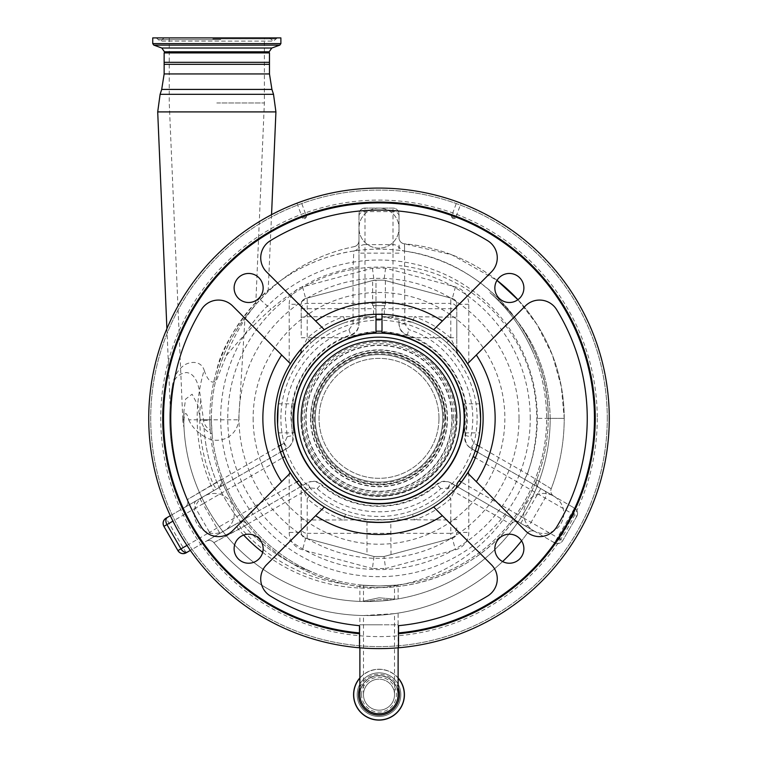 <?xml version="1.0" encoding="UTF-8"?>
<svg xmlns="http://www.w3.org/2000/svg" width="758" height="758" viewBox="0 0 758 758"><rect width="100%" height="100%" fill="white"/><g stroke="black" fill="none" stroke-linecap="round" stroke-linejoin="round"><path stroke-width="0.57" stroke-dasharray="3.79 2.84" d="M379 675.549A19.121 19.121 0 0 1 398.121 694.669A19.121 19.121 0 0 0 379 675.549A19.121 19.121 0 0 0 359.879 694.669A19.121 19.121 0 0 1 379 675.549A19.121 19.121 0 0 1 398.121 694.669A19.121 19.121 0 0 1 379 713.79M502.601 561.555A197.232 197.232 0 0 1 383.719 614.871L374.281 615.439A197.232 197.232 0 0 1 213.86 542.652A197.232 197.232 0 0 0 364.124 615.553L359.879 615.449L359.879 624.791L379 624.791L359.879 624.791L359.879 647.825M344.956 584.086A167.196 167.196 0 0 1 240.892 528.136L237.889 522.935L206.195 541.24A6.007 6.007 0 0 1 213.86 542.652L247.231 524.479A169.195 169.195 0 0 0 344.956 584.086C405.71 597.257 472.594 573.095 510.93 524.28L447.77 488L440.805 488.664C406.961 519.543 351.001 519.562 317.147 488.578L310.193 487.915L238.514 529.397L213.86 542.652A197.232 197.232 0 0 0 364.124 615.553L374.281 615.439M364.124 615.553L393.876 613.734A197.232 197.232 0 0 0 527.246 533.31A197.232 197.232 0 0 1 521.561 540.842M383.719 614.871L393.876 613.734A197.232 197.232 0 0 0 527.246 533.31A6.007 6.007 0 0 1 535.129 531.614L519.04 522.319A6.007 6.007 0 0 0 511.337 523.778L510.93 524.28M398.121 647.825L398.121 624.791L363.48 624.791L398.121 624.791L398.121 613.108L393.876 613.734M243.65 535.072A169.811 169.811 0 0 1 238.514 529.397A6.007 0.512 60 0 0 235.122 524.536L306.857 483.121C311.794 480.591 316.446 481.055 320.814 484.495C352.697 513.64 405.369 513.592 437.224 484.514C441.563 481.074 446.216 480.619 451.171 483.14L535.129 531.614A6.007 6.007 0 0 0 527.246 533.31A6.007 6.007 0 0 1 535.129 531.614A6.007 6.007 0 0 0 527.246 533.31M310.193 487.915A6.007 0.493 60 0 0 306.857 483.121L307.312 482.855A6.007 1.251 -120 0 1 307.161 482.893L301.21 486.38M206.195 541.24A6.007 6.007 0 0 1 213.86 542.652A6.007 6.007 0 0 0 206.195 541.24L235.122 524.536M262.685 552.355A169.811 169.811 0 0 0 503.047 519.95A6.007 0.521 120 0 1 506.467 515.061M447.77 488A6.007 0.512 120 0 1 451.171 483.14L450.688 482.855A6.007 1.251 -60 0 0 450.839 482.893L455.34 485.414A101.619 101.619 0 0 1 302.66 485.414L298.841 480.809M247.231 524.479L246.663 523.778A6.007 6.007 0 0 0 238.959 522.319C241.887 520.935 244.455 521.419 246.663 523.778A169.195 169.195 0 0 1 221.526 480.24L221.942 482.429A6.007 6.007 0 0 0 221.526 480.24L221.203 479.397L187.292 499.655A197.232 197.232 0 0 1 172.331 386.542L170.209 404.952L171.678 390.891A197.232 197.232 0 0 0 187.292 499.655L278.707 446.32M203.523 420.302L209.814 420.302L210.203 430.042A13.436 13.436 0 0 1 203.523 420.302L200.794 400.044C199.648 389.659 197.175 373.514 186.326 372.548C177.4 373.817 172.521 379.929 171.678 390.891A197.232 197.232 0 0 0 187.292 499.655A6.007 6.007 0 0 1 184.829 507.329L218.939 487.64L166.097 518.14L186.127 552.828L224.273 530.799A20.021 20.021 0 0 1 194.238 513.46A20.021 20.021 0 0 1 214.258 493.43A20.021 20.021 0 0 1 234.288 513.46A20.021 20.021 0 0 1 214.258 533.48A20.021 20.021 0 0 1 204.253 496.12A20.021 20.021 0 0 1 234.288 513.46A20.021 20.021 0 0 1 224.273 530.799L237.889 522.935M218.939 487.64A6.007 6.007 0 0 0 221.942 482.429L218.939 487.64M477.502 452.09L574.555 508.135L554.534 542.813L519.04 522.319C516.331 520.86 513.763 521.352 511.337 523.778A169.195 169.195 0 0 0 536.475 480.24A6.007 6.007 0 0 0 539.061 487.64L553.814 496.149A6.007 6.007 0 0 1 551.199 488.806L536.636 479.833C544.32 459.983 548.176 439.488 548.195 418.35A169.195 169.195 0 0 1 379 587.545A169.195 169.195 0 0 1 209.805 418.35A169.195 169.195 0 0 1 379 249.145A169.195 169.195 0 0 1 548.195 418.35C549.815 337.149 485.035 261.756 404.611 251.097L404.497 243.83L451.777 254.773L497.002 280.375A175.202 175.202 0 0 0 404.497 243.83L404.838 323.941L408.894 329.635C452.507 343.355 480.733 391.962 470.794 436.779L473.693 443.136L477.047 445.069M280.943 445.031L284.345 443.079L287.254 436.722L285.425 418.35C284.923 379.18 311.604 341.811 348.993 329.692L353.048 323.988L353.02 267.46L353.863 251.021A6.007 6.007 0 0 0 358.979 245.09L358.979 228.12A20.021 20.021 0 0 0 379 248.15A20.021 20.021 0 0 0 399.021 228.12A20.021 20.021 0 0 1 379 248.15A20.021 20.021 0 0 1 358.979 228.12A20.021 20.021 0 0 1 379 208.099A20.021 20.021 0 0 1 399.021 228.12A20.021 20.021 0 0 0 379 208.099A20.021 20.021 0 0 0 358.979 228.12L358.979 214.107A6.007 6.007 0 0 1 364.986 208.099L393.014 208.099A6.007 6.007 0 0 1 399.021 214.107L399.021 237.841C399.305 241.243 401.134 243.242 404.497 243.83A6.007 6.007 0 0 1 399.021 237.841L399.021 214.107A6.007 6.007 0 0 0 393.014 208.099L364.986 208.099A6.007 6.007 0 0 0 358.979 214.107L358.979 323.476C358.695 329.01 355.966 332.809 350.802 334.865C315.584 346.254 290.428 381.454 290.911 418.35L292.626 435.661C293.431 441.137 291.508 445.401 286.846 448.433L184.829 507.329A6.007 6.007 0 0 0 187.832 502.128A6.007 6.007 0 0 1 184.829 507.329M563.763 513.46A20.021 20.021 0 0 1 543.742 533.48A20.021 20.021 0 0 1 523.712 513.46A20.021 20.021 0 0 1 543.742 493.43A20.021 20.021 0 0 1 563.763 513.46A20.021 20.021 0 0 1 533.727 530.799A20.021 20.021 0 0 1 523.712 513.46A20.021 20.021 0 0 1 553.747 496.12A20.021 20.021 0 0 1 563.763 513.46M209.814 420.302L209.805 418.35C209.814 401.911 212.155 385.85 216.807 370.15C224.188 332.497 267.991 288.381 268.18 290.494A169.195 169.195 0 0 1 280.687 280.64C299.666 266.788 327.807 254.461 353.863 251.021A169.195 169.195 0 0 1 404.137 251.021L404.611 251.097M271.554 214.685L268.133 291.517A175.202 175.202 0 0 1 354.166 246.644C357.16 245.819 358.761 243.858 358.979 240.75L358.979 323.476A6.007 0.521 180 0 1 353.048 323.988M358.979 266.939L353.02 267.46C332.165 272.539 317.782 277.618 309.851 282.677C296.53 289.3 283.558 298.169 270.938 309.264C255.939 322.368 241.044 337.85 226.263 355.691L216.807 379.644C210.8 387.205 205.664 375.172 204.158 370.141A169.811 169.811 0 0 0 210.961 485.376A6.007 0.521 -120 0 1 213.481 490.786M166.902 328.678L170.171 405.539L171.678 390.891M172.331 386.542C173.44 377.901 176.87 371.193 182.631 366.398C187.491 361.907 200.51 359.112 204.158 370.141M609.271 418.35A230.271 230.271 0 0 0 379 188.079A230.271 230.271 0 0 0 148.729 418.35A230.271 230.271 0 0 0 379 648.621A230.271 230.271 0 0 0 609.271 418.35A230.271 230.271 0 0 0 379 188.079A230.271 230.271 0 0 0 148.729 418.35A230.271 230.271 0 0 0 379 648.621A230.271 230.271 0 0 0 459.822 202.727L458.173 202.121A230.271 230.271 0 0 0 299.827 202.121L298.178 202.727A230.271 230.271 0 0 0 379 648.621A230.271 230.271 0 0 0 609.271 418.35A230.271 230.271 0 0 0 379 188.079A230.271 230.271 0 0 0 148.729 418.35A230.271 230.271 0 0 0 379 648.621A230.271 230.271 0 0 0 609.271 418.35A230.271 230.271 0 0 1 379 648.621A230.271 230.271 0 0 1 148.729 418.35M300.907 418.35A78.093 78.093 0 0 0 379 496.433A78.093 78.093 0 0 0 457.093 418.35A78.093 78.093 0 0 0 379 340.257A78.093 78.093 0 0 0 300.907 418.35A78.093 78.093 0 0 0 379 496.433A78.093 78.093 0 0 0 457.093 418.35A78.093 78.093 0 0 0 379 340.257A78.093 78.093 0 0 0 300.907 418.35A78.093 78.093 0 0 1 379 340.257A78.093 78.093 0 0 1 457.093 418.35M442.776 418.35A63.776 63.776 0 0 0 379 354.573A63.776 63.776 0 0 0 315.224 418.35A63.776 63.776 0 0 0 379 482.116A63.776 63.776 0 0 0 442.776 418.35A63.776 63.776 0 0 0 379 354.573A63.776 63.776 0 0 0 315.224 418.35A63.776 63.776 0 0 0 379 482.116A63.776 63.776 0 0 0 442.776 418.35A63.776 63.776 0 0 0 379 354.573A63.776 63.776 0 0 0 315.224 418.35M456.487 418.35A77.487 77.487 0 0 0 379 340.854A77.487 77.487 0 0 0 301.513 418.35A77.487 77.487 0 0 0 379 495.836A77.487 77.487 0 0 0 456.487 418.35A77.487 77.487 0 0 0 379 340.854A77.487 77.487 0 0 0 301.513 418.35A77.487 77.487 0 0 0 379 495.836A77.487 77.487 0 0 0 456.487 418.35A77.487 77.487 0 0 1 379 495.836A77.487 77.487 0 0 1 301.513 418.35M438.967 418.35A59.967 59.967 0 0 0 379 358.373A59.967 59.967 0 0 0 319.033 418.35A59.967 59.967 0 0 0 379 478.317A59.967 59.967 0 0 0 438.967 418.35A59.967 59.967 0 0 0 379 358.373A59.967 59.967 0 0 0 319.033 418.35A59.967 59.967 0 0 0 379 478.317A59.967 59.967 0 0 0 438.967 418.35M312.921 418.35A66.079 66.079 0 0 0 379 484.428A66.079 66.079 0 0 0 445.079 418.35A66.079 66.079 0 0 1 379 484.428A66.079 66.079 0 0 1 312.921 418.35A66.079 66.079 0 0 1 379 352.271A66.079 66.079 0 0 1 445.079 418.35A66.079 66.079 0 0 0 379 352.271A66.079 66.079 0 0 0 312.921 418.35A66.079 66.079 0 0 1 379 352.271A66.079 66.079 0 0 1 445.079 418.35M269.469 64.335L164.145 64.335M164.145 62.327L269.469 62.327M164.145 52.918L269.469 52.918M226.263 355.691C234.061 336.145 243.678 319.308 255.095 305.161L260.221 299.562C269.63 289.878 276.632 283.426 281.227 280.223C287.32 275.391 294.568 270.559 302.973 265.717C319.071 256.678 336.126 250.311 354.166 246.644A6.007 6.007 0 0 0 358.979 240.75L358.979 245.09C358.78 248.217 357.132 250.187 354.024 251.002M268.133 291.517L255.095 305.161M200.794 400.044A167.196 167.196 0 0 0 213.216 484.002L216.219 489.204M187.292 499.655A6.007 6.007 0 0 1 187.832 502.128A6.007 6.007 0 0 0 187.292 499.655A6.007 6.007 0 0 1 187.832 502.128M284.345 443.079A6.007 0.512 -120 0 1 286.846 448.433L287.291 448.177A6.007 1.251 60 0 0 287.178 448.291L282.743 450.925A101.619 101.619 0 0 1 277.381 418.35C278.508 437.082 278.508 437.082 277.381 418.35C278.508 399.618 278.508 399.618 277.381 418.35A101.619 101.619 0 0 1 359.084 318.701L364.986 317.697A101.619 101.619 0 0 1 375.996 316.768L375.996 332.307L347.903 337.755L301.21 337.755L301.21 323.23L301.21 337.755M399.021 245.09A6.007 6.007 0 0 0 404.137 251.021C400.916 250.244 399.21 248.264 399.021 245.09M210.203 430.042A169.195 169.195 0 0 0 221.203 479.397M300.519 486.778L190.343 550.384M170.323 515.705L280.498 452.09M573.039 507.254A6.007 4.245 120 0 1 573.711 514.578L545.125 498.072L531.102 522.347L559.698 538.853L573.711 514.578L576.762 516.34A6.007 6.007 0 0 0 574.555 508.135A6.007 6.007 0 0 1 576.762 516.34L562.739 540.615A6.007 6.007 0 0 1 554.534 542.813C557.86 544.291 560.598 543.562 562.739 540.615L576.762 516.34C578.24 513.005 577.501 510.276 574.555 508.135L539.061 487.64C536.446 486.001 535.584 483.538 536.475 480.24L536.636 479.833M554.534 542.813L457.481 486.778M479.283 446.358L527.397 474.082L551.199 488.806A197.232 197.232 0 0 0 564.217 418.35A197.232 197.232 0 0 1 551.199 488.806A197.232 197.232 0 0 0 564.217 418.35A175.202 175.202 0 0 0 517.932 299.704L537.1 324.708L552.374 355.028L561.327 386.675L564.217 418.35A197.232 197.232 0 0 1 551.199 488.806A6.007 6.007 0 0 0 553.814 496.149L471.201 448.461A6.007 0.502 120 0 1 473.693 443.136M524.887 479.454A6.007 0.512 120 0 1 527.397 474.082A169.811 169.811 0 0 0 536.797 418.35C536.446 380.696 524.081 347.297 499.693 318.152C487.688 304.195 473.617 292.759 457.481 283.833C439.27 274.396 429.492 270.502 404.905 266.181L399.021 265.67M399.134 325.675L398.973 323.856A6.007 1.251 -0 0 1 399.021 324.007L399.134 325.675C399.968 330.431 402.65 333.672 407.179 335.415A87.587 87.587 0 0 1 464.91 435.414C464.152 440.18 465.62 444.131 469.325 447.239L471.201 448.461C466.549 445.448 464.626 441.184 465.421 435.689C474.773 393.525 448.224 347.789 407.198 334.846C402.043 332.809 399.324 329.01 399.021 323.458A6.007 0.483 180 0 0 404.838 323.941M348.993 329.692L350.821 335.415C355.341 333.681 358.013 330.441 358.866 325.675L358.979 324.007A6.007 1.251 180 0 1 359.027 323.856L358.866 325.675M282.706 450.821L288.675 447.239C292.37 444.141 293.848 440.199 293.09 435.414A87.587 87.587 0 0 1 350.821 335.415M456.79 486.38L449.191 482.116C444.652 480.468 440.502 481.169 436.741 484.21A87.587 87.587 0 0 1 321.259 484.21C317.517 481.169 313.367 480.468 308.809 482.116M475.294 450.821L470.709 448.177A6.007 1.251 120 0 1 470.822 448.291L469.325 447.239M473.172 456.534L475.257 450.925L470.822 448.291M284.828 456.534L282.743 450.925M459.159 480.809L455.34 485.414M475.257 450.925A101.619 101.619 0 0 0 398.916 318.701L393.014 317.697L393.014 253.125L358.979 253.125M480.572 421.581L480.544 422.206M479.577 403.825L463.887 403.825C465.725 402.915 465.725 433.766 463.887 432.865L479.577 432.865L480.619 418.35M301.21 487.555A104.121 104.121 0 0 0 456.79 487.555L456.79 485.887A6.007 6.007 0 0 1 458.126 482.116L446.775 494.064A101.619 101.619 0 0 1 412.475 514.294C401.446 518.093 390.294 519.988 379 519.969C367.706 519.988 356.554 518.093 345.525 514.294A101.619 101.619 0 0 1 311.225 494.064L299.874 482.116A6.007 6.007 0 0 1 301.21 485.887L301.21 532.4L301.097 487.432M277.57 424.613L278.29 431.927M278.11 406.212L278.186 405.558M278.271 404.905L278.394 404.042M382.004 332.904L382.004 332.307C391.99 332.137 406.771 336.524 410.106 337.746C406.487 335.775 391.877 331.597 382.004 331.701C391.877 331.597 406.487 335.775 410.106 337.746C406.771 336.524 391.99 332.137 382.004 332.307L382.004 314.267A104.121 104.121 0 0 0 301.21 349.135L301.21 350.812A6.007 6.007 0 0 1 299.874 354.583L311.225 342.635A101.619 101.619 0 0 1 345.525 322.396L375.996 316.768L368.672 317.251M463.887 432.865C464.739 433.766 464.739 402.924 463.887 403.825M293.261 418.35C294.341 437.072 294.085 437.072 292.493 418.35C294.085 399.618 294.341 399.618 293.261 418.35C294.341 437.072 294.085 437.072 292.493 418.35C294.085 399.618 294.341 399.618 293.261 418.35M449.191 482.116L450.839 482.893M398.973 323.856L398.916 318.701M389.328 317.251L382.004 316.768L412.475 322.396L414.455 316.73L382.004 316.73A101.619 101.619 0 0 1 393.014 317.697M375.996 332.904L375.996 332.307C366.114 332.146 351.532 336.41 347.894 337.746C351.2 335.889 366.029 331.587 375.996 331.701M456.79 323.23L456.79 337.755L456.79 323.23M359.084 318.701L359.027 323.856M302.66 485.414L307.161 482.893M288.675 447.239L287.178 448.291M213.292 52.918L269.175 52.918L213.292 52.918M280.886 37.9L152.737 37.9M212.742 37.9L277.39 37.9L212.742 37.9M213.282 37.9L269.365 37.9L213.282 37.9M216.807 37.9L169.252 37.9L216.807 37.9M216.807 102.974L264.362 102.974L216.807 102.974M204.082 428.081A163.188 163.188 0 0 0 311.87 571.949C362.731 594.67 424.565 589.336 470.737 558.646C517.553 528.497 546.992 474.148 546.632 418.35C546.546 395.913 542.292 374.509 533.84 354.138C542.292 374.547 546.556 395.951 546.632 418.35C547.068 474.138 517.42 528.572 470.784 558.618C424.461 589.459 362.599 594.575 311.87 571.949A167.632 167.632 0 0 1 245.014 317.611L238.694 419.799L188.742 419.799L188.41 418.35C186.307 411.973 184.857 411.973 184.061 418.35L183.872 424.499A183.218 183.218 0 0 0 361.632 601.482L379 597.797L361.632 601.482C359.292 601.407 359.292 601.407 361.632 601.482C359.292 601.407 359.292 601.407 361.632 601.482A183.218 183.218 0 0 1 183.919 411.044L183.872 424.499A183.218 183.218 0 0 0 361.632 601.482A183.218 183.218 0 0 1 183.919 411.044L185.558 399.144L192.115 394.217L197.791 405.179L200.283 419.799L204.082 428.081A16.022 16.022 0 0 0 212.069 433.652L211.378 419.799L200.283 419.799M211.378 419.799C211.264 404.867 213.083 390.266 216.807 375.987C222.719 354.28 231.891 335.131 244.341 318.521C258.696 300.898 258.923 300.604 245.014 317.611L255.74 304.735L264.362 102.974L264.362 37.9M212.069 433.652A167.632 167.632 0 0 0 311.87 571.949A163.188 163.188 0 0 1 204.831 436.722A21.935 21.935 0 0 0 238.694 419.799M379 585.981C403.673 584.788 403.673 584.788 379 585.981C403.673 584.788 403.673 584.788 379 585.981C354.327 584.788 354.327 584.788 379 585.981C354.327 584.788 354.327 584.788 379 585.981C399.021 585.195 399.021 585.195 379 585.981C399.021 585.195 399.021 585.195 379 585.981C358.979 585.195 358.979 585.195 379 585.981C358.979 585.195 358.979 585.195 379 585.981M533.84 354.138C523.238 329.455 508.58 308.942 489.848 292.597C508.59 308.97 523.257 329.484 533.84 354.138M396.368 599.19L379 597.797L396.368 599.19C398.708 598.801 398.708 598.801 396.368 599.19C398.708 598.801 398.708 598.801 396.368 599.19A183.218 183.218 0 0 0 550.204 418.35A183.218 183.218 0 0 1 396.368 599.19A183.218 183.218 0 0 0 550.204 418.35C549.114 367.298 528.999 325.381 489.848 292.597C528.999 325.381 549.114 367.298 550.204 418.35A183.218 183.218 0 0 1 396.368 599.19M183.777 419.799L182.801 419.799A34.044 34.044 0 0 0 183.995 427.398L183.872 424.499M204.831 436.722C197.279 432.448 191.916 426.811 188.742 419.799M169.252 37.9L169.252 102.974L182.801 419.799L183.986 419.799M301.21 323.23L301.21 308.714L301.21 323.23M456.79 527.862A6.007 5.448 0 0 1 450.783 533.31L450.783 538.616L452.337 538.199L384.003 556.505L391.014 554.629L384.003 556.505L385.585 568.519L455.444 549.806A18.021 18.021 0 0 0 468.804 532.4L468.804 471.04A104.121 104.121 0 0 0 468.804 365.65L468.804 304.299A18.021 18.021 0 0 0 455.444 286.894L385.585 268.171L372.415 268.171L302.556 286.894A18.021 18.021 0 0 0 289.196 304.299L301.21 304.299C301.4 301.371 302.887 299.438 305.663 298.491L373.997 280.185L384.003 280.185L452.337 298.491A6.007 6.007 0 0 1 456.79 304.299L456.79 349.135A104.121 104.121 0 0 0 382.004 314.267M302.556 286.894L305.663 298.491A6.007 6.007 0 0 0 301.21 304.299A6.007 6.007 0 0 1 305.663 298.491L373.997 280.185L384.003 280.185L450.783 298.074L450.783 303.389A6.007 5.448 180 0 1 456.79 308.828L456.79 304.299C456.6 301.371 455.113 299.438 452.337 298.491L450.783 298.074M372.415 268.171L373.997 280.185L372.642 280.545L375.996 280.185L375.996 316.73L343.545 316.73L345.525 322.396A101.619 101.619 0 0 0 311.225 342.635L307.217 338.153L307.217 316.73L343.545 316.73A107.627 107.627 0 0 0 307.217 338.153L301.21 350.812M385.585 268.171L384.003 280.185L373.997 280.185M385.358 305.616L372.642 305.616L385.358 305.616L385.358 280.545M372.642 305.616L372.642 280.545M384.42 305.616L373.58 305.616L384.42 305.616L384.315 314.362M373.58 314.362L373.58 305.616M301.21 317.242L307.217 316.73L307.217 298.074M412.475 322.396A101.619 101.619 0 0 1 446.775 342.635L450.783 338.153A107.627 107.627 0 0 0 414.455 316.73L456.79 317.242L456.79 308.828M263.149 287.983A14.516 14.516 0 0 0 248.633 273.458A14.516 14.516 0 0 0 234.118 287.983A14.516 14.516 0 0 0 248.633 302.499A14.516 14.516 0 0 0 263.149 287.983M263.149 548.716A14.516 14.516 0 0 0 248.633 534.191A14.516 14.516 0 0 0 234.118 548.716A14.516 14.516 0 0 0 248.633 563.232A14.516 14.516 0 0 0 263.149 548.716M523.882 548.716A14.516 14.516 0 0 0 509.367 534.191A14.516 14.516 0 0 0 494.851 548.716A14.516 14.516 0 0 0 509.367 563.232A14.516 14.516 0 0 0 523.882 548.716M523.882 287.983A14.516 14.516 0 0 0 509.367 273.458A14.516 14.516 0 0 0 494.851 287.983A14.516 14.516 0 0 0 509.367 302.499A14.516 14.516 0 0 0 523.882 287.983M450.783 538.616L384.003 556.505L373.997 556.505L305.663 538.199A6.007 6.007 0 0 1 301.21 532.4L289.196 532.4L289.196 471.04A104.121 104.121 0 0 1 289.196 365.65L289.196 304.299M366.986 521.769L366.986 554.629L373.997 556.505L366.986 554.629M391.014 554.629L390.787 521.798M380.914 522.452L379.388 522.47M467.629 363.698L525.389 305.938A20.021 20.021 0 0 1 556.628 309.652A208.242 208.242 0 0 1 556.628 527.047A20.021 20.021 0 0 1 525.389 530.752L467.629 472.992M461.054 203.191L456.951 201.666L451.389 216.684L455.492 218.2L461.054 203.191M296.946 203.191L302.508 218.2L306.611 216.684L305.019 218.674L302.508 218.2L306.611 216.684L301.049 201.666L298.178 202.727M452.981 218.674L451.389 216.684L455.492 218.2L452.981 218.674M359.481 647.787L359.481 633.716A216.257 216.257 0 0 1 162.743 418.35A216.257 216.257 0 0 1 379 202.092A216.257 216.257 0 0 1 595.257 418.35A216.257 216.257 0 0 1 398.519 633.716L398.519 647.787M398.519 632.911L398.519 625.672A208.242 208.242 0 0 0 487.697 595.968A20.021 20.021 0 0 0 491.402 564.729L433.652 506.979M324.348 506.979L266.598 564.729A20.021 20.021 0 0 0 270.303 595.968A208.242 208.242 0 0 0 359.481 625.672L359.481 632.911M384.003 556.505L373.997 556.505L384.003 556.505L373.997 556.505L307.217 538.616L307.217 533.31A6.007 5.448 0 0 1 301.21 527.862M301.21 532.4C301.4 535.319 302.887 537.251 305.663 538.199L307.217 538.616M452.337 538.199C455.113 537.251 456.6 535.319 456.79 532.4A6.007 6.007 0 0 1 452.337 538.199L455.444 549.806M373.997 556.505L372.415 568.519L385.585 568.519M456.79 519.448L450.783 519.969L450.783 533.31L307.217 533.31L307.217 519.969L301.21 519.448M290.371 472.992L232.611 530.752A20.021 20.021 0 0 1 201.372 527.047A208.242 208.242 0 0 1 201.372 309.652A20.021 20.021 0 0 1 232.611 305.938L290.371 363.698M433.652 329.721L491.402 271.961A20.021 20.021 0 0 0 487.697 240.722A208.242 208.242 0 0 0 270.303 240.722A20.021 20.021 0 0 0 266.598 271.961L324.348 329.721M387.347 519.618L343.545 519.969A107.627 107.627 0 0 1 307.217 498.537L307.217 519.969L343.545 519.969L345.525 514.294A101.619 101.619 0 0 1 311.225 494.064L307.217 498.537L301.21 485.887A6.007 6.007 0 0 0 299.874 482.116M370.653 519.618L450.783 519.969L450.783 498.537L446.775 494.064A101.619 101.619 0 0 1 412.475 514.294L414.455 519.969A107.627 107.627 0 0 0 450.783 498.537L456.79 485.887M382.004 303.389L450.783 303.389L450.783 338.153L456.79 350.812L456.79 317.242M375.996 323.23L375.996 308.714L375.996 323.23M375.996 314.267L375.996 280.185L384.003 280.185M382.004 323.23L382.004 308.714L382.004 323.23M446.775 342.635L458.126 354.583A6.007 6.007 0 0 1 456.79 350.812A6.007 6.007 0 0 0 458.126 354.583M359.879 677.908A25.431 25.431 0 0 1 398.121 677.908M353.569 694.669A25.431 25.431 0 0 1 379 669.238A25.431 25.431 0 0 1 404.431 694.669A25.431 25.431 0 0 1 379 720.1A25.431 25.431 0 0 1 353.569 694.669M357.179 694.669A21.821 21.821 0 0 1 379 672.848A21.821 21.821 0 0 1 400.821 694.669A21.821 21.821 0 0 1 379 716.5A21.821 21.821 0 0 1 357.179 694.669A21.821 21.821 0 0 1 379 672.848A21.821 21.821 0 0 1 400.821 694.669A21.821 21.821 0 0 1 379 716.5A21.821 21.821 0 0 1 357.179 694.669A21.821 21.821 0 0 1 379 672.848A21.821 21.821 0 0 1 400.821 694.669A21.821 21.821 0 0 1 379 716.5A21.821 21.821 0 0 1 357.179 694.669M361.575 694.669A17.425 17.425 0 0 1 379 677.245A17.425 17.425 0 0 1 396.425 694.669A17.425 17.425 0 0 1 379 712.094A17.425 17.425 0 0 1 361.575 694.669M363.48 694.669L363.48 615.543L394.52 613.648L394.52 694.669A15.52 15.52 0 0 1 379 710.189A15.52 15.52 0 0 1 363.48 694.669A15.52 15.52 0 0 1 379 679.149A15.52 15.52 0 0 1 394.52 694.669A15.52 15.52 0 0 1 379 710.189A15.52 15.52 0 0 1 363.48 694.669A15.52 15.52 0 0 1 379 679.149A15.52 15.52 0 0 1 394.52 694.669A15.52 15.52 0 0 1 379 710.189A15.52 15.52 0 0 1 363.48 694.669A15.52 15.52 0 0 1 379 679.149M379 615.212L388.826 614.368A197.232 197.232 0 0 1 369.174 615.562L379 615.212M392.293 599.805C395.25 599.379 395.25 599.379 392.293 599.805C395.25 599.379 395.25 599.379 392.293 599.805L379 599.701L392.293 599.805A183.218 183.218 0 0 1 365.707 601.558L379 599.701L365.707 601.558C362.75 601.52 362.75 601.52 365.707 601.558C362.75 601.52 362.75 601.52 365.707 601.558A183.218 183.218 0 0 0 392.293 599.805A183.218 183.218 0 0 1 365.707 601.558A183.218 183.218 0 0 0 392.293 599.805M359.879 694.669A19.121 19.121 0 0 1 379 675.549A19.121 19.121 0 0 1 398.121 694.669M607.272 418.35A228.272 228.272 0 0 0 379 190.078A228.272 228.272 0 0 0 150.728 418.35A228.272 228.272 0 0 0 379 646.612A228.272 228.272 0 0 0 607.272 418.35A228.272 228.272 0 0 0 379 190.078A228.272 228.272 0 0 0 150.728 418.35A228.272 228.272 0 0 0 379 646.612A228.272 228.272 0 0 0 607.272 418.35M157.702 111.909L275.921 111.909M160.109 94.314L273.515 94.314M161.7 89.416L271.923 89.416M537.327 418.35A158.327 158.327 0 0 0 379 260.022A158.327 158.327 0 0 0 220.673 418.35A158.327 158.327 0 0 0 379 576.677A158.327 158.327 0 0 0 537.327 418.35M530.249 418.35A151.249 151.249 0 0 0 379 267.1A151.249 151.249 0 0 0 227.751 418.35A151.249 151.249 0 0 0 379 569.599A151.249 151.249 0 0 0 530.249 418.35M519.022 418.35A140.022 140.022 0 0 0 379 278.328A140.022 140.022 0 0 0 238.978 418.35A140.022 140.022 0 0 0 379 558.371A140.022 140.022 0 0 0 519.022 418.35M253.134 418.35A125.866 125.866 0 0 0 379 544.206A125.866 125.866 0 0 0 504.866 418.35A125.866 125.866 0 0 0 379 292.484A125.866 125.866 0 0 0 253.134 418.35M477.114 418.35A98.114 98.114 0 0 0 379 320.227A98.114 98.114 0 0 0 280.886 418.35A98.114 98.114 0 0 0 379 516.463A98.114 98.114 0 0 0 477.114 418.35M444.88 418.35A65.88 65.88 0 0 0 379 352.461A65.88 65.88 0 0 0 313.12 418.35A65.88 65.88 0 0 0 379 484.229A65.88 65.88 0 0 0 444.88 418.35M455.435 418.35A76.435 76.435 0 0 0 379 341.905A76.435 76.435 0 0 0 302.565 418.35A76.435 76.435 0 0 0 379 494.785A76.435 76.435 0 0 0 455.435 418.35M453.682 418.35A74.682 74.682 0 0 0 379 343.658A74.682 74.682 0 0 0 304.318 418.35A74.682 74.682 0 0 0 379 493.032A74.682 74.682 0 0 0 453.682 418.35M452.204 418.35A73.204 73.204 0 0 0 379 345.136A73.204 73.204 0 0 0 305.796 418.35A73.204 73.204 0 0 0 379 491.554A73.204 73.204 0 0 0 452.204 418.35M451.901 418.35A72.901 72.901 0 0 0 379 345.44A72.901 72.901 0 0 0 306.099 418.35A72.901 72.901 0 0 0 379 491.25A72.901 72.901 0 0 0 451.901 418.35M310.534 418.35A68.466 68.466 0 0 0 379 486.807A68.466 68.466 0 0 0 447.466 418.35A68.466 68.466 0 0 0 379 349.883A68.466 68.466 0 0 0 310.534 418.35M310.837 418.35A68.163 68.163 0 0 0 379 486.503A68.163 68.163 0 0 0 447.163 418.35A68.163 68.163 0 0 0 379 350.187A68.163 68.163 0 0 0 310.837 418.35M445.676 418.35A66.676 66.676 0 0 0 379 351.665A66.676 66.676 0 0 0 312.324 418.35A66.676 66.676 0 0 0 379 485.025A66.676 66.676 0 0 0 445.676 418.35M314.362 418.35A64.638 64.638 0 0 0 379 482.979A64.638 64.638 0 0 0 443.638 418.35A64.638 64.638 0 0 0 379 353.711A64.638 64.638 0 0 0 314.362 418.35M164.145 73.943L269.469 73.943M260.221 299.562L270.938 309.264M354.166 246.644A6.007 6.007 0 0 0 358.979 240.75M358.979 214.107A6.007 6.007 0 0 1 364.986 208.099L364.986 244.626L393.014 244.626L393.014 211.615L364.986 211.615A6.007 4.245 180 0 0 358.979 215.869M399.021 215.869A6.007 4.245 0 0 0 393.014 211.615L393.014 208.099M364.986 317.697L364.986 244.626A6.007 4.245 180 0 0 358.979 248.88M399.021 253.125L393.014 253.125L393.014 244.626A6.007 4.245 0 0 1 399.021 248.88M186.961 545.409L209.549 532.362L195.536 508.087L172.938 521.125M216.238 535.442A6.007 4.245 -120 0 1 209.549 532.362L296.653 482.069M196.208 500.754A6.007 4.245 60 0 0 195.536 508.087L202.898 503.833L219.915 533.319M553.008 541.932A6.007 4.245 -60 0 0 559.698 538.853L562.739 540.615M544.452 490.748A6.007 4.245 120 0 1 545.125 498.072L475.361 457.794M524.422 525.427A6.007 4.245 -60 0 0 531.102 522.347L523.75 518.102L540.767 488.626M553.814 496.149A6.007 6.007 0 0 1 551.199 488.806M517.932 299.704A175.202 175.202 0 0 1 564.217 418.35L536.797 418.35M497.002 280.375A175.202 175.202 0 0 0 404.497 243.83A6.007 6.007 0 0 1 399.021 237.841C399.305 241.243 401.134 243.242 404.497 243.83M564.217 418.35L548.195 418.35M407.179 335.415L408.894 329.635M464.91 435.414L470.794 436.779M317.147 488.578L321.259 484.21M440.805 488.664L436.741 484.21M287.254 436.722L293.09 435.414M520.746 523.304L523.75 518.102L461.347 482.069M199.894 498.631L202.898 503.833L282.639 457.794M269.175 51.8L164.448 51.8M271.809 48.029L161.814 48.029M279.835 45.11L153.789 45.11M280.886 43.604L152.737 43.604M212.837 38.876L275.912 38.876L212.837 38.876M220.758 39.643L158.034 39.643L220.758 39.643M220.464 39.643L162.458 39.643L220.464 39.643M213.178 38.876L270.843 38.876L213.178 38.876M550.204 418.35L546.632 418.35L550.204 418.35C549.114 367.298 528.999 325.381 489.848 292.597M455.444 286.894L452.337 298.491M468.804 304.299L456.79 304.299M301.21 308.828A6.007 5.448 180 0 1 307.217 303.389L375.996 303.389M597.257 418.35A218.257 218.257 0 0 1 379 636.606A218.257 218.257 0 0 1 160.743 418.35A218.257 218.257 0 0 1 379 200.093A218.257 218.257 0 0 1 597.257 418.35M289.196 532.4A18.021 18.021 0 0 0 302.556 549.806L372.415 568.519M359.481 633.716A216.257 216.257 0 0 1 162.743 418.35M595.257 418.35A216.257 216.257 0 0 1 398.519 633.716M456.79 532.4L468.804 532.4M305.663 538.199L302.556 549.806M359.879 687.449A20.438 20.438 0 0 1 398.121 687.449M359.879 678.107A25.298 25.298 0 0 1 398.121 678.107M397.912 694.669A18.912 18.912 0 0 1 379 713.581A18.912 18.912 0 0 1 360.088 694.669A18.912 18.912 0 0 1 379 675.757A18.912 18.912 0 0 1 397.912 694.669M369.174 615.562A197.232 197.232 0 0 0 388.826 614.368M278.423 432.865L294.113 432.865M410.097 337.755L456.79 337.755M156.233 37.9L160.241 41.103L273.373 41.103L277.39 37.9M269.365 37.9L273.373 41.103L160.241 41.103L164.259 37.9M359.879 601.426L359.879 584.882M398.121 598.896L398.121 584.882M301.21 308.714L375.996 308.714M382.004 308.714L456.79 308.714M278.423 403.825L294.113 403.825M394.52 599.483L394.52 585.261M363.48 601.53L363.48 585.261"/><path stroke-width="1.14" d="M379 713.79A19.121 19.121 0 0 1 359.879 694.669A19.121 19.121 0 0 0 379 713.79A19.121 19.121 0 0 0 398.121 694.669A19.121 19.121 0 0 1 379 713.79M521.561 540.842A197.232 197.232 0 0 1 502.601 561.555M269.469 64.335L269.469 62.327L164.145 62.327L164.145 64.335L269.469 64.335L269.469 73.943L164.145 73.943L161.7 89.416L160.109 94.314L157.702 111.909L275.921 111.909L273.515 94.314L160.109 94.314M269.469 62.327L269.469 52.918L164.145 52.918L164.145 62.327M278.707 446.32L280.943 445.031M190.343 550.384L186.127 552.828C182.792 554.306 180.063 553.567 177.922 550.63L163.899 526.346L177.922 550.63L186.961 545.409M166.097 518.14C163.15 520.282 162.42 523.02 163.899 526.346A6.007 6.007 0 0 1 166.097 518.14L170.323 515.705M186.127 552.828A6.007 6.007 0 0 1 177.922 550.63A6.007 6.007 0 0 0 186.127 552.828M497.002 280.375L517.932 299.704A175.202 175.202 0 0 0 497.002 280.375A175.202 175.202 0 0 1 517.932 299.704M477.047 445.069L479.283 446.358M475.294 450.821L477.502 452.09M461.347 482.069L459.159 480.809A101.619 101.619 0 0 0 473.172 456.534L475.361 457.794M282.639 457.794L284.828 456.534A101.619 101.619 0 0 0 298.841 480.809L296.653 482.069M468.804 471.04C463.261 479.681 459.253 485.186 456.79 487.555L456.79 485.887A6.007 6.007 0 0 1 458.126 482.116A101.619 101.619 0 0 0 480.619 418.35L480.572 421.581M480.544 422.206L479.577 432.865M289.196 365.65C294.739 357.009 298.747 351.504 301.21 349.135L301.21 350.812A6.007 6.007 0 0 1 299.874 354.583A101.619 101.619 0 0 0 299.874 482.116A6.007 6.007 0 0 1 301.21 485.887L301.21 487.555C298.785 485.234 294.777 479.729 289.196 471.04M278.11 406.212L277.57 424.613M278.186 405.558L278.271 404.905M480.619 418.35L479.577 403.825L480.619 418.35A101.619 101.619 0 0 0 458.126 354.583A6.007 6.007 0 0 1 456.79 350.812L456.79 349.135C459.215 351.456 463.223 356.961 468.804 365.65M457.481 486.778L456.79 486.38M382.004 314.267L382.004 332.904A85.493 85.493 0 0 1 464.493 418.35A85.493 85.493 0 0 1 379 503.843A85.493 85.493 0 0 1 293.507 418.35A85.493 85.493 0 0 1 375.996 332.904L375.996 314.267M301.21 486.38L300.519 486.778M280.498 452.09L282.706 450.821M212.505 37.9L280.886 37.9L280.886 43.604L152.737 43.604L152.737 37.9L212.505 37.9M384.42 314.362L373.58 314.362L384.42 314.362M366.986 521.769C366.237 522.527 391.744 522.527 391.014 521.769M390.133 521.874L380.914 522.452M379.388 522.47L367.223 521.798M289.935 363.262L290.371 363.698A104.121 104.121 0 0 0 433.652 506.979A104.121 104.121 0 0 0 467.629 363.698L468.065 363.262M234.118 287.983A14.516 14.516 0 0 0 248.633 302.499A14.516 14.516 0 0 0 263.149 287.983A14.516 14.516 0 0 0 248.633 273.458A14.516 14.516 0 0 0 234.118 287.983M234.118 548.716A14.516 14.516 0 0 0 248.633 563.232A14.516 14.516 0 0 0 263.149 548.716A14.516 14.516 0 0 0 248.633 534.191A14.516 14.516 0 0 0 234.118 548.716M494.851 548.716A14.516 14.516 0 0 0 509.367 563.232A14.516 14.516 0 0 0 523.882 548.716A14.516 14.516 0 0 0 509.367 534.191A14.516 14.516 0 0 0 494.851 548.716M494.851 287.983A14.516 14.516 0 0 0 509.367 302.499A14.516 14.516 0 0 0 523.882 287.983A14.516 14.516 0 0 0 509.367 273.458A14.516 14.516 0 0 0 494.851 287.983M609.271 418.35A230.271 230.271 0 0 0 379 188.079A230.271 230.271 0 0 0 148.729 418.35A230.271 230.271 0 0 0 359.481 647.787L359.481 633.716A216.257 216.257 0 0 1 162.743 418.35A216.257 216.257 0 0 1 379 202.092A216.257 216.257 0 0 1 595.257 418.35A216.257 216.257 0 0 1 398.519 633.716L398.519 647.787A230.271 230.271 0 0 0 609.271 418.35M459.822 202.727L461.054 203.191M457.102 201.723L458.173 202.121M299.827 202.121L300.898 201.723M359.481 632.911L359.481 625.672A208.242 208.242 0 0 1 270.303 595.968A20.021 20.021 0 0 1 266.598 564.729L324.348 506.979A104.121 104.121 0 0 0 433.652 506.979L491.402 564.729A20.021 20.021 0 0 1 487.697 595.968A208.242 208.242 0 0 1 398.519 625.672L398.519 632.911A215.452 215.452 0 0 0 594.452 418.35A215.452 215.452 0 0 0 379 202.898A215.452 215.452 0 0 0 163.548 418.35A215.452 215.452 0 0 0 359.481 632.911M398.519 647.787A230.271 230.271 0 0 1 359.481 647.787M434.088 329.275L433.652 329.721A104.121 104.121 0 0 0 324.348 329.721L266.598 271.961A20.021 20.021 0 0 1 270.303 240.722A208.242 208.242 0 0 1 487.697 240.722A20.021 20.021 0 0 1 491.402 271.961L433.652 329.721A104.121 104.121 0 0 1 467.629 363.698L525.389 305.938A20.021 20.021 0 0 1 556.628 309.652A208.242 208.242 0 0 1 556.628 527.047A20.021 20.021 0 0 1 525.389 530.752L467.629 472.992A104.121 104.121 0 0 0 483.121 418.35M274.879 418.35A104.121 104.121 0 0 0 290.371 472.992L232.611 530.752A20.021 20.021 0 0 1 201.372 527.047A208.242 208.242 0 0 1 201.372 309.652A20.021 20.021 0 0 1 232.611 305.938L290.371 363.698A104.121 104.121 0 0 1 324.348 329.721L323.912 329.285M398.121 677.908A25.431 25.431 0 0 1 379 720.1A25.431 25.431 0 0 1 359.879 677.908M243.65 535.072A169.811 169.811 0 0 0 262.685 552.355M269.469 73.943L271.923 89.416L161.7 89.416M172.938 521.125L166.95 524.593L180.963 548.868A6.007 4.245 -120 0 0 187.643 551.947M167.622 517.259A6.007 4.245 60 0 0 166.95 524.593L163.899 526.346M375.996 319.222A99.165 99.165 0 0 1 379 319.184A99.165 99.165 0 0 1 382.004 319.222M382.004 331.246A87.161 87.161 0 0 0 375.996 331.246M293.801 418.35A85.199 85.199 0 0 1 379 333.141A85.199 85.199 0 0 1 464.199 418.35A85.199 85.199 0 0 1 379 503.549A85.199 85.199 0 0 1 293.801 418.35M460.201 418.35A81.201 81.201 0 0 0 379 337.149A81.201 81.201 0 0 0 297.799 418.35A81.201 81.201 0 0 0 379 499.541A81.201 81.201 0 0 0 460.201 418.35M164.448 52.918L164.448 51.8L269.175 51.8L271.809 48.029L279.835 45.11L280.886 43.604M164.448 51.8L161.814 48.029L271.809 48.029M161.814 48.029L153.789 45.11L279.835 45.11M476.337 354.99A116.135 116.135 0 0 1 476.337 481.7M442.35 515.677A116.135 116.135 0 0 1 315.65 515.677M281.663 481.7A116.135 116.135 0 0 1 281.663 354.99M315.65 321.013A116.135 116.135 0 0 1 442.35 321.013M398.121 687.449A20.438 20.438 0 0 1 379 715.107A20.438 20.438 0 0 1 359.879 687.449M398.121 678.107A25.298 25.298 0 0 1 379 719.967A25.298 25.298 0 0 1 359.879 678.107M404.431 694.669A25.431 25.431 0 0 1 379 720.1A25.431 25.431 0 0 1 353.569 694.669M359.879 647.825L359.879 694.669M166.902 328.678L157.702 111.909M164.145 64.335L164.145 73.943M271.923 89.416L273.515 94.314M271.554 214.685L275.921 111.909M269.175 52.918L269.175 51.8M153.789 45.11L152.737 43.604M398.121 647.825L398.121 694.669"/></g></svg>
